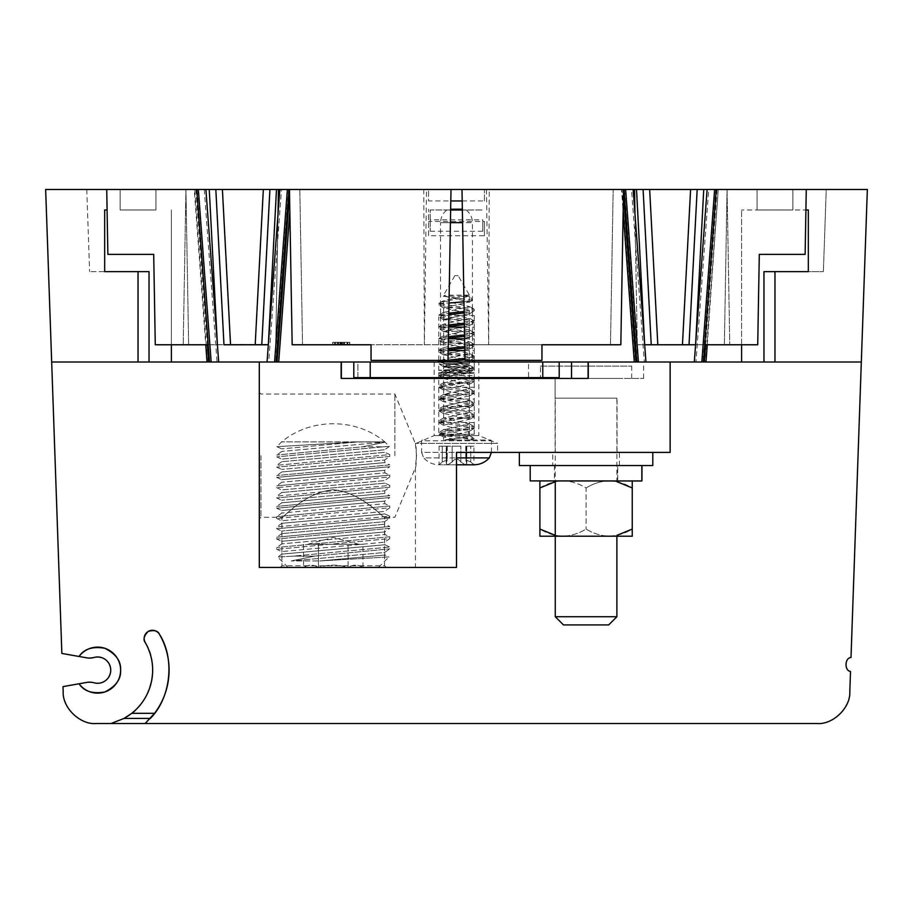 <?xml version="1.0" encoding="UTF-8"?>
<svg xmlns="http://www.w3.org/2000/svg" width="913" height="913" viewBox="0 0 913 913"><rect width="100%" height="100%" fill="white"/><g stroke="black" fill="none" stroke-linecap="round" stroke-linejoin="round"><path stroke-width="0.68" stroke-dasharray="4.57 3.42" d="M394.873 455.678L394.873 394.051L394.873 455.678M260.947 455.678L260.947 517.306L260.947 455.678M415.415 567.418L456.5 567.418L456.5 452.392L456.5 567.418L415.415 567.418L415.415 467.707L416.511 455.678L415.415 443.65C416.648 444.699 416.648 466.669 415.415 467.707L394.873 517.306L384.601 517.306C383.608 518.573 362.016 492.358 333.279 489.745C304.52 492.312 282.87 518.607 281.9 517.306C282.916 518.55 304.486 492.369 333.211 489.745C361.959 492.301 383.586 518.561 384.601 517.306L384.601 565.775L281.9 565.775L384.601 565.775L386.245 567.418L280.257 567.418L386.245 567.418M528.559 378.439L643.597 378.439L528.559 378.439L528.559 362.016L643.597 362.016L528.559 362.016M555.104 398.159L617.051 398.159L555.104 398.159L555.104 378.439L617.051 378.439L555.104 378.439L617.051 378.439L555.104 378.439L555.104 452.392L617.051 452.392L555.104 452.392M478.846 362.016L434.154 362.016L478.846 362.016L478.846 435.592L434.154 435.592L478.846 435.592L497.585 443.353L415.415 443.353L497.585 443.353L497.585 452.392L456.5 452.392L497.585 452.392M341.359 378.439L588.623 378.439L341.359 378.439L341.359 362.016L588.623 362.016L588.075 378.439M259.303 455.678L259.303 518.949L259.303 455.678M588.075 362.016L670.131 362.016L670.131 452.392L456.5 452.392L456.5 567.418L259.303 567.418L259.303 362.016L341.359 362.016M571.527 362.016L571.527 378.439L357.907 378.439L357.907 362.016L353.799 362.016L353.799 377.617L353.799 362.016L353.799 377.617L559.201 377.617L353.799 377.617L559.201 377.617L559.201 362.016L357.907 362.016L357.907 377.617M370.221 377.617L370.221 362.016L559.201 362.016L559.201 377.617L559.201 362.016L636.76 362.016M276.24 362.016L370.221 362.016M539.903 480.923L539.903 536.205L562.99 536.205C554.864 535.92 547.161 533.546 539.903 529.061M539.903 487.964C547.081 483.502 554.773 481.117 562.99 480.82C571.116 481.094 578.819 483.479 586.078 487.964L586.078 529.061L586.078 487.964C578.899 483.502 571.207 481.117 562.99 480.82L555.264 481.676M555.264 535.349L562.99 536.205L632.253 536.205L632.253 529.061C625.074 533.523 617.382 535.897 609.165 536.205C601.039 535.92 593.347 533.546 586.078 529.061C578.899 533.523 571.207 535.897 562.99 536.205C571.116 535.92 578.819 533.546 586.078 529.061C593.256 533.523 600.948 535.897 609.165 536.205L616.891 535.349M616.891 481.676L609.165 480.82C601.039 481.094 593.347 483.479 586.078 487.964C593.256 483.502 600.948 481.117 609.165 480.82C617.291 481.094 624.994 483.479 632.253 487.964L632.253 480.98M632.253 529.061L632.253 487.964M609.165 536.205L555.264 536.205L609.165 536.205M609.165 480.82L539.903 480.82L609.165 480.82M555.264 480.82L616.891 480.82L555.264 480.934L555.264 398.159L616.891 398.159L555.264 398.159M617.713 465.379L530.202 465.459L641.839 465.539L554.442 465.459L617.713 465.379L617.713 480.82L641.839 480.82L586.078 480.866L617.713 480.82M617.645 480.98L617.645 465.539M586.078 480.946L530.202 480.9M552.719 452.392L619.436 452.392L552.719 452.392L552.719 465.539L619.436 465.539L552.719 465.539M519.36 452.392L652.795 452.392L519.36 452.392M519.36 465.539L652.795 465.539M310.979 544.319L362.952 544.319L310.979 544.319M362.952 567.418C358.01 564.405 353.069 564.405 348.104 567.418L348.104 544.319L348.104 567.418C353.034 564.405 357.987 564.405 362.952 567.418L348.104 567.418C338.232 564.405 328.326 564.405 318.409 567.418C328.281 564.405 338.175 564.405 348.104 567.418L362.952 567.418L362.952 544.319M318.409 544.319L318.409 567.418C313.467 564.405 308.514 564.405 303.561 567.418C308.491 564.405 313.444 564.405 318.409 567.418L348.104 567.418L318.409 567.418L318.409 544.319M303.561 544.319L303.561 567.418M319.664 560.959L388.972 556.93L319.664 560.959L384.887 555.036L319.664 560.959L291.281 560.959L319.664 560.959L388.972 556.93L384.887 555.036L384.647 552.479L291.281 560.959L384.647 552.479L389.783 548.861L389.783 547.035L384.887 544.764L281.855 554.123L384.887 544.764L384.647 542.208L281.615 551.566L384.647 542.208L389.783 538.59L276.719 549.306L389.783 538.59L389.783 536.764L276.719 547.469L389.783 536.764L384.887 534.493L281.855 543.863L384.887 534.493L384.647 531.937L281.615 541.295L384.647 531.937L389.783 528.319L276.719 539.035L389.783 528.319L389.783 526.493L276.719 537.209L389.783 526.493L384.887 524.222L281.855 533.591L384.887 524.222L384.647 521.665L281.615 531.035L384.647 521.665L389.783 518.048L276.719 528.764L389.783 518.048L389.783 516.222L276.719 526.938L389.783 516.222L384.887 513.962L281.855 523.32L384.887 513.962L384.647 511.394L281.615 520.764L384.647 511.394L389.783 507.776L276.719 518.493L389.783 507.776L389.783 505.95L276.719 516.667L389.783 505.95L384.887 503.691L281.855 513.049L384.887 503.691L384.647 501.123L281.615 510.493L384.647 501.123L389.783 497.517L276.719 508.221L389.783 497.517L389.783 495.679L276.719 506.395L389.783 495.679L384.887 493.419L281.855 502.778L384.887 493.419L384.647 490.863L281.615 500.221L384.647 490.863L389.783 487.245L276.719 497.95L389.783 487.245L389.783 485.408L276.719 496.124L389.783 485.408L384.887 483.148L281.855 492.506L384.887 483.148L384.647 480.592L281.615 489.95L384.647 480.592L389.783 476.974L276.719 487.679L389.783 476.974L389.783 475.137L276.719 485.853L389.783 475.137L384.887 472.877L281.855 482.235L384.887 472.877L384.647 470.321L281.615 479.679L384.647 470.321L389.783 466.703L276.719 477.408L389.783 466.703L389.783 464.865L276.719 475.582L389.783 464.865L384.887 462.606L281.855 471.964L384.887 462.606L384.647 460.049L281.615 469.408L384.647 460.049L389.783 456.432L276.719 467.136L389.783 456.432L389.783 454.594L276.719 465.31L389.783 454.594L384.887 452.334L281.855 461.693L384.887 452.334L384.647 449.778L281.615 459.136L384.647 449.778L389.417 446.423L384.887 442.063L281.855 451.421L384.887 442.063L281.649 441.858L384.852 441.858C356.002 417.698 310.5 417.698 281.661 441.858L276.856 446.662L358.535 441.881L276.856 446.662L358.535 441.881L281.615 448.865L358.535 441.881C393.161 441.858 393.161 441.858 358.535 441.881C393.161 441.858 393.161 441.858 358.535 441.881M333.256 567.418L288.029 567.418L333.256 567.418M314.597 556.12L291.281 560.959L314.597 556.12L389.783 548.861L314.597 556.12L389.783 548.861L314.597 556.12L293.119 556.12L314.597 556.12M293.119 556.12C272.667 557.387 272.667 557.387 293.119 556.12C272.667 557.387 272.667 557.387 293.119 556.12L389.783 547.035L293.119 556.12M288.029 567.418L277.678 557.067L281.855 554.123L281.615 551.566L276.719 549.306L276.719 547.469L281.855 543.863L281.615 541.295L276.719 539.035L276.719 537.209L281.855 533.591L281.615 531.035L276.719 528.764L276.719 526.938L281.855 523.32L281.615 520.764L276.719 518.493L276.719 516.667L281.855 513.049L281.615 510.493L276.719 508.221L276.719 506.395L281.855 502.778L281.615 500.221L276.719 497.95L276.719 496.124L281.855 492.506L281.615 489.95L276.719 487.679L276.719 485.853L281.855 482.235L281.615 479.679L276.719 477.408L276.719 475.582L281.855 471.964L281.615 469.408L276.719 467.136L276.719 465.31L281.855 461.693L281.615 459.136L276.719 456.877L276.719 455.039L281.855 451.421L281.615 448.865L276.856 446.662M383.483 446.788C391.38 446.297 391.38 446.297 383.483 446.788C391.38 446.297 391.38 446.297 383.483 446.788L276.719 456.877L383.483 446.788L276.719 456.877L383.483 446.788L362.712 446.788L383.483 446.788M362.712 446.788C392.339 440.717 392.339 440.717 362.712 446.788C392.339 440.717 392.339 440.717 362.712 446.788L276.719 455.039L362.712 446.788M540.473 366.113L631.682 366.113L540.473 366.113L540.473 378.439L631.682 378.439L540.473 378.439M608.674 624.937L563.481 624.937M616.891 616.72L555.264 616.72M341.234 344.76L334.626 344.76L341.234 344.76L341.257 342.295L341.234 344.76L349.747 344.76L341.451 344.76L341.451 342.295L341.473 344.76L332.709 344.76L332.709 342.295L347.83 342.295L334.626 342.295L334.626 344.76L334.626 342.295L349.747 342.295L332.709 342.295L349.747 342.295L332.709 342.295L332.709 344.76L341.257 344.76M342.672 344.76L349.542 344.76L340.595 344.76L349.542 344.76L349.542 342.295L349.542 344.76L332.925 344.76L349.542 344.76L349.542 342.295L349.542 344.76L332.925 344.76L349.542 344.76L349.542 342.295L332.925 342.295L349.542 342.295L332.925 342.295L349.542 342.295L349.542 344.76L343.665 344.76L349.747 344.76L349.747 342.295L349.747 344.76L341.108 344.76L347.83 344.76L347.83 342.295L347.83 344.76L342.672 344.76L342.672 342.295M337.125 342.295L338.712 342.295L337.137 342.295L337.125 344.76L332.925 344.76L332.925 342.295L332.925 344.76L332.925 342.295L332.925 344.76L332.925 342.295L332.925 344.76L332.925 342.295L332.925 344.76L337.125 344.76L337.137 342.295M446.811 210.001L450.634 210.001L446.811 210.001C442.748 213.277 440.671 217.499 440.557 222.658L472.443 222.658L472.443 360.373M462.366 210.001L466.189 210.001L462.366 210.001M347.02 344.76L347.02 342.295M335.482 344.76L335.482 342.295L335.482 344.76M349.542 344.76L349.542 342.295L349.542 344.76L349.542 342.295L349.542 344.76L349.542 342.295L349.542 344.76L349.542 342.295L349.542 344.76L332.925 344.76L332.925 342.295L332.925 344.76L340.629 344.76L340.595 342.295L340.629 344.76L332.925 344.76L332.925 342.295L332.925 344.76L349.542 344.76M334.843 344.76L334.843 342.295L334.843 344.76M339.956 344.76L339.956 342.295L339.956 344.76M341.873 344.76L341.873 342.295L341.873 344.76M347.625 344.76L347.625 342.295L347.625 344.76M337.137 344.76L338.712 344.76L338.712 342.295M343.676 344.76L343.676 342.295L343.665 344.76M344.224 344.76L344.224 342.295M337.536 344.76L341.097 344.76L341.108 342.295L341.097 344.76L332.709 344.76L337.536 344.76L337.536 342.295M338.038 344.76L338.038 342.295M430.206 219.862L430.206 231.251L430.206 210.001L482.794 210.001L430.206 210.001L430.206 219.862L482.794 219.862L482.794 231.251L482.794 219.862M704.779 344.76L637.263 344.76L757.722 344.76L759.296 254.373L805.129 254.373L759.296 254.373L757.722 344.76L759.296 254.373L805.129 254.373L805.905 210.001L741.607 210.001L808.336 210.001L808.336 271.629M541.957 360.373L541.957 344.76L464.717 344.76L464.991 360.373L541.957 360.373L541.957 344.76L620.829 344.76L464.717 344.76L541.957 344.76L541.957 360.373L464.991 360.373L541.957 360.373M371.043 344.76L371.043 360.373L448.009 360.373L448.283 344.76L371.043 344.76L371.043 360.373L448.009 360.373L450.999 189.459L289.455 189.459L450.999 189.459L289.455 189.459L292.171 344.76L371.043 344.76L371.043 360.373L448.009 360.373L448.283 344.76L292.171 344.76L448.283 344.76L450.999 189.459L448.283 344.76L371.043 344.76M689.03 344.76L651.231 344.76L643.094 189.459L634.558 189.459L806.27 189.459L634.558 189.459L637.263 344.76L634.558 189.459L727.068 189.459L729.784 344.76L727.068 189.459L806.27 189.459L697.167 189.459M208.221 344.76L268.365 344.315M261.769 344.76L223.97 344.76L215.833 189.459L106.73 189.459L107.871 254.373L153.704 254.373L107.871 254.373L153.704 254.373L155.278 344.76L153.704 254.373L155.278 344.76L268.342 344.76M464.991 360.373L464.717 344.76L620.829 344.76L623.545 189.459L462.001 189.459L464.991 360.373M120.117 210.001L155.94 210.001L120.117 210.001L120.117 189.459L120.117 210.001M104.664 210.001L107.095 210.001M792.883 210.001L757.06 210.001L792.883 210.001L792.883 189.459L757.06 189.459L757.06 210.001L757.06 189.459L792.883 189.459L792.883 210.001M430.206 231.251L482.794 231.251M149.036 362.016L149.036 271.629L89.622 271.629L149.036 271.629L138.034 271.629L138.034 362.016L171.393 362.016L171.393 210.001L171.393 344.76M774.966 271.629L774.966 362.016L774.966 271.629L763.964 271.629L823.378 271.629L763.964 271.629L763.964 362.016L774.966 362.016L774.966 271.629M741.607 344.76L741.607 210.001L741.607 344.76M703.501 362.016L763.964 362.016M196.717 189.459L45.65 189.459L51.676 362.016L138.034 362.016L138.034 271.629M472.443 362.016L440.557 362.016L472.443 362.016M462.355 209.18L450.645 209.18M428.562 235.737L428.562 209.18L428.562 235.737L484.438 235.737L484.438 221.505L428.562 221.505M484.438 235.737L484.438 221.505M464.717 344.76L462.001 189.459L623.545 189.459L462.001 189.459L464.717 344.76M486.481 189.459L488.66 344.76L489.231 189.459M620.829 344.76L623.545 189.459L620.829 344.76M610.477 344.76L613.182 189.459L610.477 344.76M299.818 189.459L302.523 344.76L299.818 189.459M289.455 189.459L292.171 344.76L289.455 189.459L291.007 189.459L281.489 189.459L428.562 189.459L428.562 200.963L450.794 200.963M423.769 189.459L424.34 344.76L426.519 189.459M649.668 189.459L690.593 189.459M724.363 344.76L727.068 189.459L724.363 344.76M805.129 254.373L806.27 189.459L805.129 254.373M107.871 254.373L106.73 189.459L204.25 189.459L194.252 189.459L205.756 344.76M188.637 344.76L185.932 189.459L188.637 344.76L185.932 189.459L278.442 189.459L185.932 189.459L183.216 344.76L185.932 189.459L188.637 344.76M222.407 189.459L263.332 189.459M269.906 189.459L278.442 189.459L275.737 344.76L278.02 214.133M51.676 362.016L61.856 653.446L86.746 657.839L94.05 657.474C103.671 656.344 109.24 660.556 110.747 670.131C109.24 679.694 103.671 683.917 94.05 682.787L86.746 682.422L63.008 686.61L63.191 691.814C62.392 707.769 80.127 724.888 96.036 723.541L816.964 723.541C832.873 724.888 850.608 707.769 849.809 691.814L850.517 671.466C844.251 670.724 844.708 657.771 851.007 657.463L867.35 189.459L826.242 189.459L823.378 271.629L826.242 189.459L716.283 189.459M634.98 214.133L634.558 189.459M155.94 189.459L120.117 189.459L155.94 189.459L155.94 210.001L155.94 189.459M637.24 362.016L624.458 189.459L715.803 189.459L703.01 362.016M638.415 362.016L701.846 362.016M623.978 189.459L289.022 189.459M209.499 362.016L197.197 189.459L288.542 189.459L275.76 362.016M211.154 362.016L274.585 362.016M171.393 362.016L209.99 362.016M86.758 189.459L89.622 271.629L86.758 189.459M559.201 362.016L861.324 362.016M138.034 362.016L353.799 362.016M462.206 200.963L484.438 200.963L484.438 189.459L631.511 189.459L644.304 362.016L634.295 362.016M631.511 189.459L621.993 189.459L634.775 362.016L670.131 362.016M623.545 189.459L621.513 189.459L623.157 211.645M705.966 362.016L695.957 362.016L708.75 189.459M707.244 344.76L718.269 189.459L705.475 362.016M484.438 200.963L484.438 189.459L462.001 189.459M450.999 189.459L428.562 189.459L428.562 200.963M204.25 189.459L217.043 362.016L207.034 362.016M207.525 362.016L194.731 189.459L278.442 189.459M259.303 362.016L278.225 362.016L268.696 362.016L281.489 189.459M278.705 362.016L289.843 211.645M704.311 362.016L208.689 362.016M110.952 723.541L124.02 718.428C149.504 707.449 161.339 665.235 145.281 642.604M150.303 718.428L145.121 723.541M464.135 311.493L473.973 309.085L438.754 303.538C438.423 301.096 468.426 298.494 469.225 295.15L443.604 300.731L469.396 306.597L443.604 312.463L469.396 318.34L443.604 324.206L469.396 330.072L443.604 335.938L469.396 341.816L443.604 347.682L469.396 353.548L443.604 359.414L450.052 361.377L464.603 363.602L469.396 365.291L443.604 371.157L469.396 377.023L443.604 382.889L450.052 384.852L469.008 388.322L462.948 390.718L450.052 392.67L443.604 394.633L469.396 400.499L443.604 406.365L469.396 412.242L443.604 418.108L469.396 423.974L443.604 429.84L469.396 435.718L462.948 437.669L447.975 439.975L469.168 439.975L474.246 438.514L438.754 432.648L474.246 426.77L438.754 420.904L474.246 415.038L438.754 409.172L474.246 403.306L438.754 397.429L474.246 391.563L438.754 385.697L474.246 379.819L438.754 373.953L442.485 372.709L465.379 370.039L474.246 368.087L465.379 366.124L447.621 364.173L438.879 362.016L474.246 362.381L474.246 368.087L438.754 370.267L474.246 370.324L438.754 370.381L459.41 370.701M446.685 360.373L448.009 360.213L446.685 360.373M464.82 350.569L474.246 350.638L474.246 356.344L464.957 358.353L473.973 356.036L438.754 350.478L448.215 348.458L438.754 350.478L448.18 350.524M464.614 338.826L474.246 338.894L474.246 344.612L464.751 346.632L473.973 344.292L438.754 338.746L448.42 336.692L438.754 338.746L448.386 338.78M464.409 327.128L474.246 327.231L474.246 332.868L464.546 334.923L473.973 332.56L438.754 327.002L448.625 324.937L438.754 327.002L448.591 327.059M438.754 315.27L474.246 315.487L474.246 321.136L465.379 323.088L473.973 320.817L438.754 315.27L448.831 313.17M464.158 312.954L474.246 310.865L439.027 305.307L438.765 303.515L443.992 300.286M456.5 439.975L490.601 439.975L456.5 439.975M457.39 439.975L443.604 439.975L461.852 437.841L469.396 435.706L467.89 430.126L469.396 431.039L469.008 431.484L443.604 436.905L457.39 439.975L474.246 439.975L469.373 438.548L446.069 435.889L446.137 434.428L474.246 434.246L438.754 434.109L474.246 428.243L474.246 422.514L438.754 422.377L474.246 416.499L474.246 410.736L438.754 410.633L474.246 404.767L474.246 399.049L438.754 398.901L474.246 393.024L474.246 387.306L438.754 387.158L474.246 381.292L474.246 375.574L438.754 375.426L474.246 373.109L438.754 373.052L474.246 373.018L438.754 372.972L474.246 372.938L438.754 372.903L474.246 372.869L438.754 372.835L474.246 372.801L438.754 372.778L474.246 372.744L438.754 372.709L454.571 372.698L471.097 370.689L474.246 369.548L439.027 364.002L445.282 362.016M469.168 439.975L474.246 439.975L474.246 438.514M469.225 295.15L445.11 295.15L443.604 296.052L469.396 296.28L469.396 301.929L443.604 307.795L469.396 308.001L469.396 313.661L443.604 319.527L469.396 319.733L469.396 325.405L443.604 331.271L469.396 331.453L469.396 337.137L443.604 343.003L469.396 343.208L469.396 348.88L443.604 354.746L469.396 354.974L469.396 360.612L443.604 366.478C447.427 366.524 447.45 366.581 443.65 366.627L468.711 366.958L444.14 367.003L468.175 367.117L444.654 367.231L462.948 370.393L469.396 372.356L462.948 374.307L450.052 376.259L443.992 378.667L469.396 384.088L443.604 389.954L469.396 395.831L443.604 401.697L469.396 407.563L443.604 413.429L469.396 419.307L443.604 425.173L450.052 427.124L469.396 430.069L443.604 429.84L469.396 423.974L469.396 418.211L443.604 418.108L469.396 412.242L469.396 406.593L443.604 406.365L469.396 400.499L469.396 394.656L443.604 394.633L469.396 388.767L469.396 383.026L443.604 382.889L469.396 377.023L469.396 371.374L443.604 371.157L469.396 365.291L443.604 364.013L469.396 363.694L443.604 363.671L469.396 363.648L443.604 363.625L464.603 363.602M443.604 300.731L443.604 366.478C447.427 366.524 447.45 366.581 443.65 366.627L468.711 366.958L444.654 367.231L468.711 366.958L443.65 366.627C447.45 366.581 447.427 366.524 443.604 366.478C447.427 366.524 447.45 366.581 443.65 366.627L468.711 366.958L444.654 367.231L468.711 366.958L443.65 366.627C447.45 366.581 447.427 366.524 443.604 366.478C447.427 366.524 447.45 366.581 443.65 366.627L468.711 366.958L444.654 367.231L468.711 366.958L443.65 366.627C447.45 366.581 447.427 366.524 443.604 366.478C447.427 366.524 447.45 366.581 443.65 366.627L468.711 366.958L444.654 367.231L468.711 366.958L443.65 366.627C447.45 366.581 447.427 366.524 443.604 366.478C447.427 366.524 447.45 366.581 443.65 366.627L468.711 366.958L444.654 367.231L468.711 366.958L443.65 366.627C447.45 366.581 447.427 366.524 443.604 366.478C447.427 366.524 447.45 366.581 443.65 366.627L468.711 366.958L444.654 367.231L443.604 366.478L469.396 360.612L443.604 354.746L469.396 348.88L443.604 343.003L469.008 337.582L462.948 335.185L450.052 333.222L443.604 331.271L469.396 325.405L443.604 319.527L469.396 313.661L443.604 307.795L469.396 301.929L443.604 296.052M443.604 425.173L443.604 367.231L444.654 367.231M438.754 303.538L449.013 303.059M463.964 301.781L472.329 300.229L443.398 296.143L445.11 295.15M458.143 275.646L454.857 275.646L458.143 275.646L472.329 300.229M464.363 324.663L474.246 322.597L439.027 317.051L443.592 315.305L448.808 314.643M438.754 304.999L443.729 303.538M454.571 372.698L447.621 373.463L439.027 375.734L465.379 379.329L473.973 381.6L447.621 385.206L439.027 387.477L474.246 393.024L438.754 398.901L474.246 404.767L438.754 410.633L474.246 416.499L438.754 422.377L474.246 428.243L438.754 434.109L474.246 439.975M464.979 359.813L474.246 357.816L439.027 352.258L448.192 349.93M464.774 348.104L474.246 346.073L439.027 340.526L448.397 338.164M464.569 336.383L474.246 334.341L439.027 328.783L448.603 326.409M439.085 446.183L447.233 446.183L439.085 446.183L439.085 464.797L442.223 462.012L439.085 464.797L447.792 464.797L452.129 462.012C455.039 458.132 457.949 458.132 460.871 462.012L465.208 464.797L466.805 463.439L465.767 459.821L470.777 462.012L473.915 464.797L439.085 464.797C432.967 464.683 427.832 462.377 423.678 457.892L456.5 457.892L423.678 457.892L421.578 452.392L491.422 452.392L421.578 452.392L421.578 440.796L491.422 440.796L421.578 440.796L422.399 439.975M473.915 446.183L470.777 446.183L473.915 446.183L473.915 464.797L470.777 462.012L465.767 459.821L466.805 463.439L465.208 464.797L460.871 462.012C457.961 458.132 455.051 458.132 452.129 462.012L447.792 464.797L446.195 463.439L447.233 459.821L442.223 462.012L447.233 459.821L446.195 463.439L447.792 464.797L456.5 464.797M446.195 446.183L452.129 446.183L446.195 446.183L446.195 463.439L446.195 446.183M460.871 446.183L452.129 446.183L460.871 446.183L460.871 462.012L460.871 446.183M470.777 446.183L465.767 446.183L470.777 446.183L470.777 462.012L470.777 446.183M344.578 344.76L344.578 342.295M344.384 344.76L344.384 342.295M343.824 344.76L343.824 342.295M466.189 210.001C470.252 213.277 472.329 217.499 472.443 222.658L462.583 222.658M450.417 222.658L440.557 222.658L440.557 360.373M542.779 362.016L542.779 377.617M623.157 189.459L623.465 193.647M717.104 189.459L705.589 344.76M195.896 189.459L207.411 344.76M289.843 189.459L289.535 193.647M489.322 457.892L456.5 457.892M446.594 462.012L446.594 446.183L446.594 462.012M442.223 446.183L442.223 462.012L442.223 446.183M452.129 446.183L452.129 462.012L452.129 446.183M466.406 446.183L466.406 462.012L466.406 446.183M434.154 362.016L434.154 435.592L415.415 443.65L394.873 394.051L260.947 394.051L259.303 392.407M280.257 567.418L281.9 565.775L281.9 517.306L260.947 517.306L259.303 518.949M617.051 452.392L617.051 398.159M643.597 378.439L643.597 362.016M340.811 378.439L340.811 362.016L340.811 378.439M588.623 378.439L588.623 362.016L588.623 378.439M616.891 398.159L616.891 480.82M554.442 465.459L554.442 480.9M619.436 465.539L619.436 452.392M358.969 544.319L333.256 537.426L307.533 544.319M378.473 567.418L388.972 556.93M631.682 378.439L631.682 366.113M469.008 364.846L473.973 367.768M443.992 370.712L439.027 373.634M469.008 376.578L473.973 379.511M443.992 382.444L439.027 385.377M469.008 388.322L473.973 391.243M443.992 394.188L439.027 397.109M469.008 400.054L473.973 402.987M443.992 405.92L439.027 408.853M469.008 411.797L473.973 414.719M443.992 417.663L439.027 420.585M469.008 423.529L473.973 426.462M443.992 429.395L439.027 432.328M469.008 435.273L473.973 438.194M439.027 361.902L443.992 358.969M473.973 356.036L469.008 353.103M439.027 350.158L443.992 347.237M473.973 344.292L469.008 341.371M439.027 338.426L443.992 335.493M473.973 332.56L469.008 329.627M439.027 326.683L443.992 323.761M473.973 320.817L469.008 317.895M439.027 314.951L443.992 312.018M473.973 309.085L469.008 306.152M469.396 435.706L469.396 431.039M443.604 439.975L443.604 436.905M469.396 430.069L469.396 423.974M469.396 419.307L469.396 306.597M469.396 301.929L469.396 296.28M443.604 367.231L443.604 366.627M454.857 275.646L443.204 295.823M474.246 310.865L474.246 309.393M474.246 434.246L474.246 428.243M474.246 426.77L474.246 372.744M438.754 432.648L438.754 372.709M491.422 452.392L491.422 440.796L490.601 439.975M439.027 375.734L443.992 378.667M473.973 381.6L469.008 384.533M439.027 387.477L443.992 390.399M473.973 393.343L469.008 396.276M439.027 399.209L443.992 402.142M473.973 405.075L469.008 408.008M439.027 410.953L443.992 413.874M473.973 416.819L469.008 419.752M439.027 422.685L443.992 425.618M473.973 428.551L469.008 431.484M439.027 434.428L443.992 437.35M469.008 372.801L473.973 369.868M443.992 366.923L439.027 364.002M469.008 361.057L473.973 358.124M443.992 355.191L439.027 352.258M469.008 349.325L473.973 346.392M443.992 343.448L439.027 340.526M469.008 337.582L473.973 334.649M443.992 331.716L439.027 328.783M469.008 325.85L473.973 322.917M443.992 319.972L439.027 317.051M469.008 314.106L473.973 311.173M443.992 308.24L439.027 305.307M469.008 302.374L472.169 300.491M443.992 296.497L443.398 296.143M474.246 370.678L474.246 362.016M474.246 360.373L474.246 322.609M474.246 321.136L474.246 315.487M438.754 370.644L438.754 362.016M438.754 360.373L438.754 316.731M447.233 446.183L447.233 459.821L447.233 446.183M466.805 446.183L466.805 463.439L466.805 446.183M465.767 446.183L465.767 459.821L465.767 446.183"/><path stroke-width="1.37" d="M571.527 362.016L588.075 362.016L588.075 378.439L571.527 378.439L571.527 362.016L559.201 362.016L559.201 377.617L542.779 377.617L542.779 362.016L559.201 362.016M353.799 362.016L370.221 362.016L370.221 377.617L353.799 377.617L353.799 362.016L259.303 362.016L259.303 567.418L456.5 567.418L456.5 452.392L670.131 452.392L670.131 362.016L588.075 362.016M357.907 377.617L357.907 378.439L341.359 378.439L341.359 362.016M588.075 378.439L341.359 378.439M555.264 481.676L539.903 487.964L539.903 529.061L555.264 535.349M539.903 487.964L539.903 480.82M632.253 480.82L632.253 536.205L539.903 536.205L539.903 529.061M632.253 487.964L616.891 481.676M616.891 535.349L632.253 529.061M555.264 536.205L555.264 480.82M641.839 480.98L586.078 480.946L641.839 480.98L641.839 465.539M641.953 465.539L641.953 480.82M530.202 465.539L530.202 480.9L586.078 480.946M652.795 452.392L652.795 465.539L519.36 465.539L519.36 452.392M616.891 616.72L555.264 616.72L563.481 624.937L608.674 624.937L616.891 616.72L616.891 536.205M555.264 616.72L555.264 480.934M450.634 210.001L462.366 210.001L450.634 210.001M337.125 344.76L338.712 344.76M104.664 210.001L104.664 271.629L104.664 210.001L107.095 210.001M808.336 271.629L774.966 271.629L808.336 271.629L808.336 210.001L805.905 210.001L806.27 189.459L867.35 189.459L861.324 362.016L741.607 362.016L741.607 344.76L741.607 362.016L705.475 362.016M634.98 214.133L634.558 189.459L690.593 189.459L682.456 344.76L695.603 344.76L689.03 344.76L697.167 189.459L806.27 189.459L805.129 254.373L759.296 254.373L757.722 344.76L704.779 344.76M682.456 344.76L657.805 344.76L649.668 189.459L643.094 189.459L651.231 344.76L644.669 344.76M268.331 344.76L261.769 344.76L269.906 189.459L633.154 189.459L645.948 362.016M205.893 189.459L218.686 362.016L209.99 362.016L211.154 362.016L198.361 189.459L215.833 189.459L223.97 344.76L230.544 344.76L222.407 189.459L269.906 189.459L263.332 189.459L255.195 344.76L261.769 344.76L269.906 189.459M623.545 189.459L620.829 344.76L541.957 344.76L541.957 360.373L464.991 360.373L462.001 189.459M644.658 344.76L657.805 344.76M208.221 344.76L155.278 344.76L153.704 254.373L107.871 254.373L106.73 189.459L198.361 189.459M268.342 344.76L261.769 344.76M255.195 344.76L230.544 344.76M370.221 377.617L542.779 377.617M450.999 189.459L448.009 360.373L371.043 360.373L371.043 344.76L292.171 344.76L289.455 189.459M138.034 271.629L104.664 271.629L149.036 271.629L149.036 362.016L138.034 362.016L138.034 271.629L138.034 362.016L51.676 362.016L45.65 189.459L106.73 189.459L107.871 254.373M370.221 362.016L542.779 362.016M763.964 362.016L763.964 271.629L774.966 271.629L774.966 362.016M207.525 362.016L171.393 362.016L171.393 344.76M171.393 362.016L149.036 362.016M472.443 360.373L472.443 362.016M450.645 209.18L462.355 209.18M690.593 189.459L697.167 189.459L690.593 189.459M215.833 189.459L222.407 189.459L215.833 189.459M689.03 344.76L697.167 189.459M278.02 214.133L278.442 189.459M714.639 189.459L701.846 362.016L694.314 362.016L707.107 189.459M637.24 362.016L638.415 362.016L625.622 189.459M267.053 362.016L279.846 189.459M287.378 189.459L274.585 362.016L275.76 362.016M145.281 642.604C142.93 639.477 143.934 635.733 148.283 631.385C154.229 629.787 157.972 630.792 159.513 634.387A8.217 8.217 0 0 0 148.283 631.385A8.217 8.217 0 0 0 145.281 642.604A55.054 55.054 0 0 1 131.734 713.327L124.02 718.428L110.952 723.541L96.036 723.541C80.127 724.888 62.392 707.769 63.191 691.814L63.008 686.61L86.746 682.422A16.434 16.434 0 0 1 94.05 682.787A13.147 13.147 0 0 0 110.747 670.131A13.147 13.147 0 0 0 94.05 657.474A16.434 16.434 0 0 1 86.746 657.839L79.077 656.481C84.007 648.915 92.578 646.187 104.79 648.276C115.86 653.834 121.132 661.115 120.607 670.131C121.132 679.135 115.86 686.428 104.79 691.986C92.578 694.074 84.007 691.335 79.077 683.78A23.008 23.008 0 0 0 113.041 687.192A23.008 23.008 0 0 0 113.041 653.069A23.008 23.008 0 0 0 79.077 656.481L61.856 653.446L51.676 362.016M670.131 362.016L694.314 362.016M703.01 362.016L704.311 362.016L705.589 344.76M633.154 189.459L634.558 189.459M450.794 200.963L462.206 200.963M207.411 344.76L208.689 362.016L209.99 362.016M218.686 362.016L259.303 362.016M131.734 713.327L154.559 713.327L145.121 723.541L110.952 723.541M124.02 718.428L150.303 718.428C170.799 698.194 175.148 658.581 159.513 634.387A71.488 71.488 0 0 1 154.559 713.327M145.121 723.541L816.964 723.541C832.873 724.888 850.608 707.769 849.809 691.814L850.517 671.466C844.251 670.724 844.708 657.771 851.007 657.463L861.324 362.016M438.879 362.016L446.685 360.373L438.879 362.016M448.009 360.213L464.957 358.353L448.009 360.213M448.215 348.458L464.751 346.632L448.215 348.458M448.42 336.692L464.546 334.923L448.42 336.692M448.625 324.937L464.34 323.202L448.625 324.937M448.831 313.17L464.135 311.493M449.013 303.059L463.964 301.781M448.808 314.643L464.158 312.954M445.282 362.016L464.979 359.813M448.192 349.93L464.774 348.104M448.397 338.164L464.569 336.383M448.603 326.409L464.363 324.663M448.18 350.524L464.82 350.569M448.386 338.78L464.614 338.826M448.591 327.059L464.409 327.128M456.5 464.797L473.915 464.797C480.033 464.683 485.168 462.377 489.322 457.892L491.422 452.392M462.583 222.658L450.417 222.658M695.626 344.315L703.74 189.459M644.635 344.315L636.521 189.459M268.365 344.315L276.479 189.459M217.374 344.315L209.26 189.459M623.465 193.647L635.95 362.016M289.535 193.647L277.05 362.016M456.5 457.892L489.322 457.892M440.557 360.373L440.557 362.016M703.501 362.016L716.283 189.459M636.76 362.016L623.978 189.459M276.24 362.016L289.022 189.459M209.499 362.016L196.717 189.459M634.295 362.016L623.157 211.645M705.966 362.016L707.244 344.76M207.034 362.016L205.756 344.76M278.705 362.016L289.843 211.645M474.246 362.016L474.246 360.373M438.754 362.016L438.754 360.373"/></g></svg>
